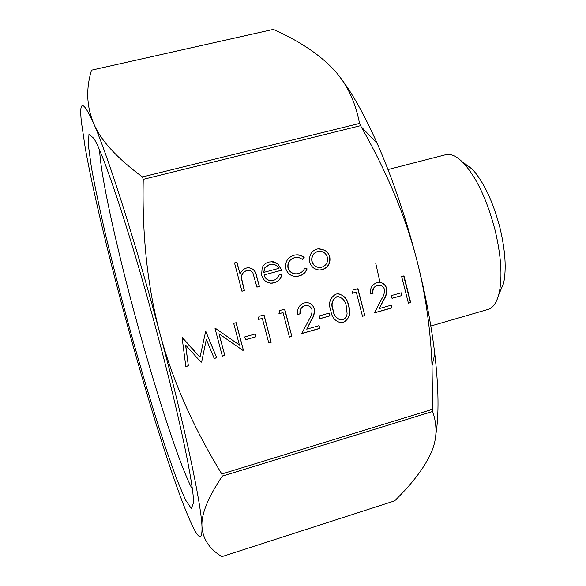 <?xml version="1.0" encoding="UTF-8"?>
<svg xmlns="http://www.w3.org/2000/svg" width="586" height="586" viewBox="0 0 586 586"><rect width="100%" height="100%" fill="white"/><g stroke="black" fill="none" stroke-linecap="round" stroke-linejoin="round"><path stroke-width="0.88" d="M401.908 295.542L392.034 298.325L391.338 295.586L401.212 292.802L401.908 295.542L392.012 298.23M356.303 292.143L352.289 293.264L353.109 290.07L357.936 288.722L364.829 315.627L362.492 316.294L356.303 292.143L352.311 293.161M329.977 315.869L319.824 318.74L319.106 315.957L329.259 313.092L329.977 315.869L319.802 318.645M283.053 312.609L278.921 313.766L279.771 310.521L284.73 309.137L291.835 336.393L289.433 337.082L283.053 312.609L278.951 313.664M255.972 336.789L245.527 339.741L244.78 336.921L255.232 333.976L255.972 336.789L245.497 339.638M185.681 345.081L188.355 365.84L185.843 366.558L182.107 337.756L200.002 357.182L205.723 331.171L216.717 357.768L214.234 358.478L206.316 339.345L201.628 362.067L201.064 362.221L185.564 345.015L188.355 365.84M285.814 268.725C284.84 261.913 287.58 257.43 294.033 255.254L295.403 254.969C298.75 254.419 301.673 255.276 304.171 257.532L302.501 259.349L298.853 257.569L294.494 257.759C289.594 259.356 287.484 262.726 288.158 267.853C289.66 272.065 292.604 274.058 296.999 273.816L298.596 273.508C301.482 272.695 303.541 270.886 304.764 268.088L307.108 268.886C305.672 272.607 303.028 274.973 299.19 275.969L297.131 276.372C291.491 276.665 287.719 274.116 285.814 268.725M244.391 290.568L241.945 291.235L234.51 262.924L236.956 262.264L240.099 274.219C241.293 271.084 243.454 269.011 246.589 268.014L247.746 267.787C252.866 267.992 255.84 270.798 256.683 276.218L259.364 286.473L256.932 287.14L252.976 273.186C251.87 271.113 250.163 270.183 247.871 270.395L246.801 270.607C243.454 271.779 241.659 274.167 241.439 277.771L244.391 290.568L241.93 291.176M338.876 75.777C351.175 91.182 363.965 113.765 377.23 143.519C392.876 179.155 406.318 218.944 417.547 262.88C406.508 218.893 387.705 173.507 361.13 126.723L359.54 123.426C355.101 100.309 345.821 81.674 331.683 67.515C317.509 53.114 298.062 40.412 273.332 29.388L91.526 70.166C85.871 88.633 86.56 106.337 93.584 123.287C83.109 100.25 79.037 99.73 81.366 121.734L85.182 147.606C92.449 188.546 107.333 250.955 124.144 313.268C140.97 375.626 160.051 439.148 175.712 483.553C181.653 500.422 186.824 513.666 191.234 523.283C198.742 539.706 202.331 540.893 201.994 526.851C202.888 539.142 209.517 549.075 221.882 556.656L394.605 500.891C411.65 484.234 423.524 468.851 430.227 454.743C436.995 440.789 437.793 426.366 432.629 411.482L432.036 365.686C430.578 329.837 425.751 295.564 417.547 262.88C425.648 295.205 431.399 325.545 434.797 353.9C438.716 388.108 439.046 415.093 435.801 434.849M143.24 179.353C142.002 236.033 147.628 287.653 160.132 334.196C172.665 380.775 193.226 427.37 221.816 473.986L222.248 476.169C207.759 497.858 201.005 514.75 201.994 526.851C201.342 504.473 184.927 426.418 160.132 334.196C135.542 242.15 107.45 154.433 93.584 123.287C100.433 140.054 116.724 157.942 142.449 176.943L143.24 179.353L360.536 125.682M264.161 274.981C265.414 278.841 268.022 280.738 271.985 280.657L273.288 280.416C276.445 279.493 278.489 277.427 279.427 274.226L281.866 274.79C280.855 278.973 278.313 281.639 274.233 282.789L272.19 283.177C266.806 283.148 263.282 280.482 261.612 275.164L262.14 267.846C263.466 264.806 265.714 262.865 268.879 262.023L273.171 261.73L276.892 263.165L277.837 263.832L281.778 270.205L263.986 274.973C265.019 278.357 267.253 280.262 270.688 280.687M309.73 262.125L309.415 258.148L310.565 254.339C311.994 251.599 314.169 249.841 317.099 249.057L318.345 248.786L325.289 250.354L328.116 253.079L329.75 256.697C330.79 263.121 328.343 267.428 322.41 269.626L320.608 269.978C315.136 270.102 311.51 267.487 309.73 262.125M219.091 333.815L224.819 355.468L222.358 356.163L215.047 328.57L215.567 328.424L239.41 345.022L233.697 323.369L236.151 322.688L243.395 350.179L242.838 350.34L218.944 333.756L224.819 355.468M262.33 318.403L258.17 319.568L259.019 316.308L264.022 314.909L271.186 342.268L268.769 342.957L262.33 318.403L258.192 319.465M312.016 309.672C311.063 306.961 309.166 305.577 306.317 305.533L304.823 305.775C301.167 307.145 299.651 309.811 300.281 313.781L297.886 314.455C296.904 308.807 299.014 304.976 304.222 302.955L306.31 302.603C310.397 302.742 313.07 304.801 314.338 308.793C314.807 312.814 313.854 316.565 311.496 320.037L306.727 329.171L319.07 325.662L319.788 328.438L301.753 333.573L309.152 319.407C311.276 316.418 312.228 313.173 312.016 309.672M348.677 305.775C351.285 313.261 349.49 318.835 343.286 322.498L341.213 322.805C335.287 321.458 331.837 317.451 330.841 310.8C328.101 303.343 329.815 297.776 335.968 294.106L337.624 293.813C343.879 294.89 347.564 298.882 348.677 305.775L348.428 305.745C351.036 313.224 349.241 318.791 343.044 322.454L343.286 322.498M384.445 289.359C383.486 286.598 381.574 285.236 378.717 285.265L377.457 285.492C373.905 286.818 372.432 289.447 373.04 293.366L370.718 294.018C369.766 288.444 371.817 284.679 376.879 282.701L378.622 282.386C382.724 282.401 385.42 284.437 386.709 288.495C387.156 292.465 386.233 296.157 383.94 299.578L379.303 308.558L391.302 305.152L391.997 307.899L374.469 312.88L381.662 298.948C383.727 296.011 384.658 292.81 384.445 289.359M410.713 302.566L408.42 303.218L401.659 276.526L403.952 275.889L410.713 302.566L408.398 303.116M498.657 294.919L503.564 283.507C506.546 269.186 505.366 250.72 500.026 228.108C493.082 201.679 483.824 182.004 472.257 169.098L462.229 161.773M192.391 489.361C179.265 464.888 154.33 387.273 134.223 312.375C115.801 244.069 100.675 175.522 99.627 150.338M156.916 332.321C131.865 238.524 103.678 153.664 93.848 138.355L88.977 134.267L88.31 144.793L91.387 167.376C95.064 187.381 100.023 210.799 106.271 237.638C113.054 265.641 120.489 294.633 128.583 324.615C140.97 369.495 153.898 412.639 165.75 448.327L176.62 478.894L185.469 499.895L191.395 508.619L193.512 502.62C193.907 485.721 179.345 415.716 156.916 332.321M387.998 169.544L445.719 154.711C450.964 153.4 456.999 156.294 463.819 163.399C476.748 177.895 487.164 200.148 495.067 230.151C501.133 255.811 502.51 276.665 499.206 292.714C496.95 302.295 493.229 307.862 488.05 309.408L430.813 326.021M236.81 262.308L240.099 274.219M248.64 267.721C253.174 268.513 255.796 271.34 256.507 276.204L259.364 286.473M259.188 286.459L256.917 287.081M248.625 270.344L246.801 270.607M246.64 270.607C243.285 271.772 241.498 274.16 241.278 277.764L241.439 277.771M241.278 277.764L244.23 290.546M279.412 274.263L281.866 274.79M281.676 274.783C280.665 278.958 278.123 281.624 274.043 282.774L274.233 282.789M274.043 282.774L270.395 283.192M271.435 261.627L277.837 263.832M277.647 263.839L281.778 270.205M281.588 270.205L263.986 274.973M271.706 264.161L269.465 264.454L264.872 267.707L263.597 272.446L278.731 268.403C276.958 265.238 274.285 263.854 270.71 264.235L269.648 264.454L265.055 267.707L263.773 272.446M296.575 254.851L300.559 255.393L304.171 257.532M303.958 257.54L302.376 259.254M296.677 257.401L294.494 257.759M294.289 257.767C289.396 259.364 287.286 262.726 287.96 267.853L288.158 267.853M287.96 267.853C289.22 271.611 291.784 273.618 295.674 273.867M304.735 268.146L307.108 268.886M306.896 268.886C305.46 272.607 302.823 274.966 298.985 275.962L299.19 275.969M298.985 275.962L295.322 276.431M319.084 248.706L325.289 250.354M325.062 250.369L327.889 253.093L329.75 256.697M329.515 256.705C330.563 263.121 328.116 267.428 322.183 269.626L322.41 269.626M322.183 269.626L319.253 270.043M319.216 251.248L317.502 251.511C312.968 253.255 311.107 256.58 311.906 261.495C313.107 265.29 315.642 267.282 319.495 267.487M327.384 257.357C325.948 253.101 323.04 251.086 318.659 251.306L317.722 251.497C313.188 253.24 311.32 256.573 312.118 261.495C313.495 265.626 316.294 267.604 320.527 267.436L321.765 267.194C326.299 265.517 328.175 262.242 327.384 257.357M188.238 365.759L185.828 366.44M182.414 337.668L200.002 357.182M205.627 331.2L216.717 357.768M216.578 357.694L214.198 358.376M201.628 362.067L206.316 339.345M201.496 361.987L200.983 362.133M224.672 355.394L222.328 356.061M215.516 328.438L239.41 345.022M236.012 322.725L243.395 350.179M243.234 350.113L242.721 350.26M255.086 334.02L255.796 336.73M263.861 314.953L271.186 342.268M271.003 342.209L268.74 342.854M284.554 309.188L291.835 336.393M291.63 336.342L289.403 336.972M307.276 305.577L304.823 305.775M304.61 305.745C300.955 307.108 299.446 309.774 300.069 313.744L300.281 313.781M300.069 313.744L297.864 314.367M307.591 302.647C310.946 303.365 313.122 305.401 314.118 308.756L314.338 308.793M314.118 308.756C314.587 312.778 313.642 316.521 311.276 319.993L306.727 329.171M318.872 325.721L319.788 328.438M319.568 328.394L301.827 333.441M329.054 313.151L329.75 315.832M343.044 322.454L339.682 322.666M338.745 293.82C344.202 295.615 347.432 299.585 348.428 305.745M338.54 296.677L336.532 296.831C331.896 299.885 330.709 304.31 332.973 310.089C333.617 314.924 335.998 318.161 340.107 319.795M336.767 296.853C332.13 299.915 330.944 304.339 333.2 310.126C333.903 315.495 336.606 318.762 341.316 319.912L342.649 319.707C345.403 318.638 346.883 316.557 347.08 313.488L346.326 306.427C345.506 301.014 342.7 297.761 337.902 296.67L336.532 296.831M357.702 288.788L364.829 315.627M364.573 315.59L362.463 316.184M379.288 285.25L377.457 285.492M377.194 285.477C373.641 286.803 372.169 289.425 372.777 293.344L373.04 293.366M372.777 293.344L370.696 293.93M379.508 282.364C383.061 282.884 385.368 284.921 386.43 288.48L386.709 288.495M386.43 288.48C386.885 292.443 385.962 296.135 383.669 299.549L379.303 308.558M391.052 305.225L391.997 307.899M391.719 307.862L374.535 312.756M400.949 292.875L401.622 295.512M403.688 275.962L410.427 302.544M432.49 409.299L221.816 473.986M359.54 123.426L142.449 176.943M91.526 70.166L273.332 29.388M394.605 500.891L221.882 556.656M222.248 476.169L432.629 411.482M375.751 263.304L380.028 282.415M377.23 143.519L361.13 126.723M472.257 169.098L463.819 163.399M503.564 283.507L499.206 292.714M434.797 353.9L432.036 365.686"/></g></svg>
